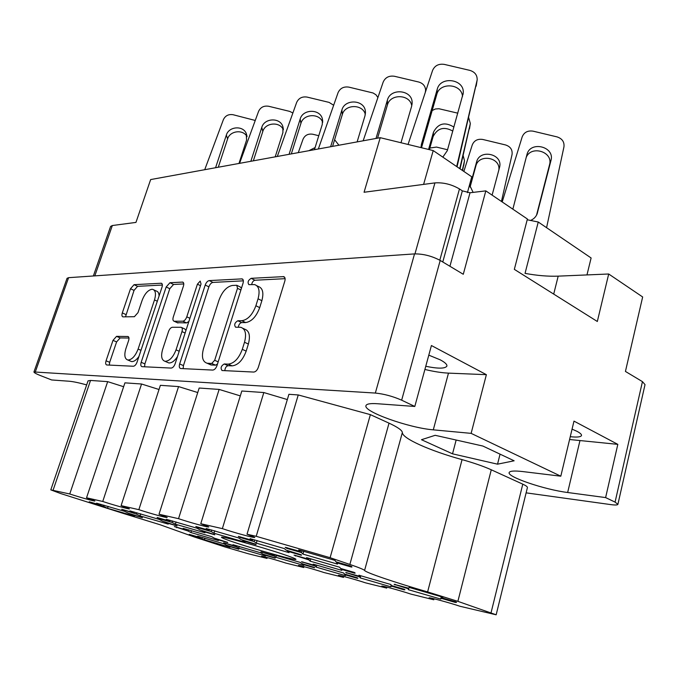<?xml version="1.0" encoding="UTF-8"?>
<svg xmlns="http://www.w3.org/2000/svg" width="679" height="679" viewBox="0 0 679 679"><rect width="100%" height="100%" fill="white"/><g stroke="black" fill="none" stroke-linecap="round" stroke-linejoin="round"><path stroke-width="1.02" d="M159.081 295.959C158.979 293.107 158.037 291.461 156.272 291.019L153.912 289.908M154.498 299.931C156.212 293.948 155.61 290.417 152.69 289.33L151.909 289.271C147.946 290.103 144.686 293.795 142.132 300.356L138.007 312.62L134.374 316.711L122.933 316.855C121.864 316.456 121.651 315.149 122.305 312.917L130.512 288.736L134.052 284.679L161.313 283.236C162.408 283.644 162.646 284.959 162.001 287.183L137.056 362.128C136.063 364.691 134.815 366.066 133.322 366.253L106.73 364.962C105.593 364.564 105.372 363.172 106.06 360.804L112.994 340.366L116.542 336.36L127.907 336.495C129.035 336.903 129.273 338.278 128.594 340.612L125.861 348.751C124.019 355.151 124.681 358.911 127.856 360.023C131.879 359.819 135.299 356.169 138.109 349.074L154.498 299.931L157.324 301.247M200.203 281.089L197.419 284.17L186.784 316.838C185.774 319.469 184.45 320.921 182.821 321.192L174.113 321.243C172.89 320.802 172.61 319.393 173.281 317.017L183.423 286.122C184.068 283.856 183.805 282.515 182.659 282.082L169.954 282.727L166.177 286.971L141.173 362.306C140.477 364.784 140.748 366.236 141.996 366.66L171.133 368.077C172.772 367.882 174.104 366.448 175.131 363.766L201.043 283.983L200.203 281.089M236.063 542.937C258.402 550.38 296.502 560.854 295.959 559.335C295.891 558.8 291.41 557.043 282.523 554.064C259.998 546.485 220.208 535.578 221.49 537.284C221.71 537.904 226.565 539.788 236.063 542.937M570.258 436.69C577.099 437.429 580.842 437.03 581.504 435.494C581.699 434.416 580.214 433.041 577.04 431.352L572.066 429.128M428.797 355.151L440.272 359.853C445.008 362.382 447.215 364.462 446.892 366.091C445.169 368.739 438.125 368.807 425.758 366.278M86.666 384.9C78.976 382.778 73.128 381.556 69.131 381.233L51.646 379.96L40.596 375.64C36.174 373.883 33.958 372.652 33.95 371.956L67.051 278.314L68.587 277.677L414.538 253.904C423.297 253.819 431.852 256 440.213 260.447L463.282 274.274L485.816 190.875L527.405 219.011L514.334 269.359L597.325 321.49L608.698 274.002L642.657 296.969L625.435 371.438L642.444 381.632L645.025 384.62L617.898 504.336L615.072 502.104L605.617 497.588L617.822 444.363L573.984 421.124L560.803 476.191L471.124 433.363L486.376 374.672L431.42 345.535L414.801 406.458L401.662 400.186C392.861 396.324 384.085 393.947 375.343 393.065L33.95 371.956M123.289 513.426L160.159 524.765L194.415 537.013L225.19 547.019L248.31 553.758L267.008 558.401L261.551 556.339C261.101 555.745 276.888 560.116 285.766 563.052L303.759 567.517L298.446 565.48C297.954 564.835 314.92 569.511 324.036 572.55L343.532 577.388L338.388 575.385C337.853 574.672 356.161 579.696 365.531 582.845L386.716 588.099L381.785 586.147C381.191 585.357 401.06 590.781 410.676 594.049L433.788 599.778L429.086 597.876C428.424 597.011 450.109 602.893 459.972 606.271L496.162 614.801L457.884 601.348L427.617 591.927C394.915 582.446 365.548 572.516 364.581 570.436C363.961 569.605 359.055 567.602 349.863 564.444L330.113 557.697L256.204 536.308L247.012 534.22L254.803 537.395C255.134 538.354 234.628 532.794 222.364 528.627L200.772 523.721L208.784 526.921C209.09 527.77 190.324 522.643 178.543 518.68L159.013 514.241L167.187 517.44C167.475 518.204 150.178 513.443 138.847 509.666L121.1 505.643L129.4 508.834C129.672 509.513 113.631 505.074 102.741 501.475L86.539 497.792L94.924 500.966C95.179 501.586 80.232 497.427 69.75 493.981L50.798 489.873L60.49 493.48L123.289 513.426M467.407 192.675L471.752 176.803L433.21 150.585L423.611 184.391M473.127 192.386L469.529 184.934M303.793 551.221L302.97 554.089L301.451 552.596L286.818 548.352L285.214 547.316L300.33 551.484L298.709 549.897L334.951 560.387L335.927 561.796L350.899 566.133L352.002 566.931L351.391 567.058L351.544 566.481M92.225 503.139L89.229 501.764L100.721 505.108L96.588 503.19L124.571 511.321L128.323 513.137L142.42 517.737L130.937 514.402L134.51 516.125L107.545 508.282L103.607 506.449L92.225 503.139L92.378 502.681M140.697 513.833L140.035 515.896L136.403 514.096L121.702 509.284L133.738 512.781L129.91 510.888L159.234 519.41L162.629 521.183L177.041 525.843M176.09 521.947L175.386 524.18L172.127 522.431L159.633 518.798L157.095 517.491L169.733 521.141L166.296 519.291L197.088 528.237L200.059 529.951L214.776 534.662M214.734 530.8L213.987 533.236L211.194 531.538L198.064 527.727L195.807 526.497L209.14 530.299L206.187 528.517L238.601 537.921L241.045 539.559L256.076 544.286M257.112 540.518L256.331 543.158L254.107 541.553L240.264 537.539L238.321 536.393L252.469 540.365L250.11 538.659L284.331 548.581L286.114 550.126L301.451 554.853M191.537 530.647L190.943 532.557L188.142 531.046L174.367 526.564L186.097 529.943L183.16 528.364L211.67 536.656L214.208 538.124L227.72 542.394M310.821 558.758L310.142 561.16L308.86 559.895L294.049 555.133L307.927 558.97L306.568 557.637L339.695 567.245L340.51 568.425L354.209 572.405L355.193 573.084L354.616 573.178L354.752 572.686M204.905 538.141L204.404 539.788L189.246 534.381L200.195 537.53L197.648 536.164L224.189 543.887L226.387 545.161L238.872 549.073M239.254 546.417L238.719 548.182L236.657 546.943L223.663 542.759L235.155 546.026L232.99 544.719L260.736 552.799L262.518 553.996L275.207 557.917M276.421 555.38L275.869 557.272L274.248 556.101L260.965 551.84L273.068 555.244L271.371 554.022L300.424 562.467L301.705 563.578L314.606 567.5M316.787 565.106L316.21 567.135L315.124 566.065L301.501 561.72L314.326 565.276L313.18 564.147L343.676 573.017L344.363 574.01L356.993 577.685L357.884 578.27L357.332 578.338L357.451 577.914M360.778 575.724L360.184 577.897L359.726 576.938L345.73 572.507L359.395 576.233L358.911 575.232L391.002 584.551L390.977 585.408L404.251 589.27L404.922 589.762L404.081 589.822L404.234 589.262M455.329 602.417L441.503 598.403L440.663 599.056L408.291 589.661L408.597 588.854L394.159 584.322L408.826 588.26L409.148 587.403L442.997 597.223L442.114 597.919L456.11 601.976L456.551 602.375L455.329 602.417L455.482 601.798M205.202 285.044L179.646 363.952C178.942 366.541 179.273 368.069 180.648 368.527L212.722 370.08C214.513 369.885 215.947 368.374 217.008 365.557L243.048 283.177C243.685 280.792 243.354 279.358 242.055 278.874L209.234 280.597C207.553 280.945 206.204 282.43 205.202 285.044L208.886 286.852L183.449 365.599L183.16 368.655M228.195 364.131L224.223 363.969C221.04 365.913 220.31 368.094 222.033 370.522L253.725 372.058C255.686 371.854 257.222 370.276 258.317 367.331L284.815 281.114C285.46 278.645 285.07 277.142 283.652 276.625L251.179 278.322C248.098 280.249 247.334 282.354 248.879 284.637L254.617 284.586C258.971 286.156 260.116 290.892 258.054 298.794L255.89 305.745C252.478 314.793 247.784 319.784 241.817 320.726L237.82 320.76C234.688 322.695 233.941 324.842 235.579 327.193L240.782 327.303C245.425 328.882 246.664 333.864 244.508 342.25L242.293 349.329C238.838 358.512 234.136 363.443 228.195 364.131L232.082 365.871C238.032 365.192 242.734 360.277 246.18 351.119L242.293 349.329M526.115 492.852L610.922 504.624C615.242 505.201 617.567 505.108 617.898 504.336M608.698 274.002L558.189 276.141C548.199 276.523 537.148 275.598 525.045 273.374L538.252 222.025L527.21 219.758M94.822 275.869L112.332 225.53L135.961 222.406L150.653 179.57L380.232 137.684L364.063 192.259L434.942 182.897C443.421 182.345 451.594 184.365 459.462 188.949L462.348 190.867L470.021 192.76L485.816 190.875M380.232 137.684L433.21 150.585M586.97 274.927L591.112 257.969L538.252 222.025M112.332 225.53L110.601 226.43L93.362 275.971M394.906 584.874L395.068 584.263M346.723 573.161L346.884 572.601M302.749 562.467L302.893 561.957M262.442 552.664L262.578 552.197M225.369 543.65L225.504 543.217M295.45 555.999L295.628 555.405M176.557 527.676L176.701 527.21M240.264 537.539L240.459 536.885M198.064 527.727L198.243 527.142M159.633 518.798L159.803 518.255M124.486 510.633L124.647 510.141M286.818 548.352L287.03 547.639M414.801 406.458L377.312 403.725C370.344 403.267 366.567 403.903 365.973 405.643C363.07 411.576 409.072 427.957 433.295 429.841L471.124 433.363M560.803 476.191L522.779 471.574C514.292 470.606 509.759 470.937 509.165 472.567C507.026 476.921 544.583 489.652 567.652 492.504L605.617 497.588M452.528 453.827L497.529 464.173L514.139 460.795L482.896 446.052L435.171 435.307L421.481 439.712L452.528 453.827L456.152 440.026M123.629 386.716L107.672 381.64L90.536 380.444L88.041 380.868L50.798 489.873M159.013 389.5L141.555 384.008L124.928 382.846L86.539 497.792M197.742 392.547L178.56 386.589L160.38 385.324L121.1 505.643M240.315 395.891L219.13 389.423L199.176 388.032L159.013 514.241M287.327 399.566L263.825 392.547L241.817 391.011L200.772 523.721M496.162 614.801L527.413 487.564C527.549 486.784 526.004 485.655 522.779 484.161L491.273 469.792C483.541 466.312 473.806 462.925 462.051 459.624C430.079 450.831 402.206 438.464 402.35 432.54C402.138 430.299 397.69 427.176 389.025 423.153L370.378 414.648L298.242 394.949L288.906 394.304L247.012 534.22M434.042 598.776L433.788 599.778M386.979 587.14L386.716 588.099M343.786 576.471L343.532 577.388M304.005 566.642L303.759 567.517M267.254 557.578L267.008 558.401M107.672 381.64L69.75 493.981M141.555 384.008L102.741 501.475M178.56 386.589L138.847 509.666M219.13 389.423L178.543 518.68M263.825 392.547L222.364 528.627M298.242 394.949L256.204 536.308M370.378 414.648L330.113 557.697M351.391 567.058L336.606 562.781L337.522 564.105L302.97 554.089M177.024 525.911L165.005 522.414L168.239 524.103L140.035 515.896M214.734 534.806L202.13 531.148L204.948 532.777L175.386 524.18M256 544.55L242.743 540.696L245.051 542.249L213.987 533.236M301.34 555.252L287.361 551.195L289.042 552.647L256.331 543.158M227.669 542.546L215.981 539.143L218.4 540.543L190.943 532.557M354.616 573.178L341.07 569.248L341.843 570.36L310.142 561.16M238.83 549.218L227.923 546.043L230.028 547.257L204.404 539.788M275.148 558.146L263.758 554.828L265.464 555.974L238.719 548.182M314.513 567.822L302.605 564.351L303.827 565.412L275.869 557.272M357.332 578.338L344.847 574.706L345.501 575.656L316.21 567.135M404.081 589.822L390.96 586.011L390.934 586.834L360.184 577.897M500.058 454.149L497.529 464.173M569.588 439.508L617.822 444.363M424.893 369.461C433.813 371.591 441.681 372.813 448.479 373.127L486.376 374.672M243.04 328.373L244.618 329.128C249.269 330.715 250.517 335.689 248.378 344.049L246.18 351.119M256.764 285.681L258.385 286.496C262.748 288.083 263.91 292.81 261.865 300.695L259.701 307.638C256.306 316.66 251.612 321.634 245.637 322.559L241.639 322.584C239.823 323.085 238.736 324.63 238.371 327.21M285.112 278.67L254.922 280.24C253.242 280.707 252.164 282.141 251.688 284.543M232.082 365.871L228.11 365.701C226.158 366.236 225.063 367.891 224.842 370.666M243.371 280.834L212.917 282.422C211.228 282.761 209.879 284.238 208.886 286.852M211.704 363.46L214.683 360.294L237.497 288.312L236.801 285.282L232.43 285.452C226.761 286.572 222.296 291.427 219.037 300.025L203.556 348.412C201.323 356.755 202.495 361.695 207.087 363.231L211.704 363.46L215.566 365.166L217.518 363.969M241.435 288.286L240.544 287.158L237.243 285.503M208.792 363.986L211.525 364.996L207.672 363.29M215.566 365.166L211.525 364.996M183.78 283.932L173.552 284.467L169.784 288.694L144.89 363.885L144.568 366.796M177.278 322.686L186.53 322.907L188.855 321.515M162.612 349.507C160.753 356.186 161.56 360.116 165.039 361.313C169.444 361.135 173.111 357.315 176.031 349.855L181.972 331.607C182.651 329.162 182.354 327.719 181.089 327.278L172.398 327.261C170.811 327.524 169.512 328.95 168.511 331.547L162.612 349.507M167.289 362.28L168.808 362.934C171.694 363.138 174.579 361.024 177.457 356.602M185.987 330.342L184.815 328.976L181.649 327.533M128.968 338.032L120.141 337.921L116.601 341.91L109.692 362.314L109.336 365.09M130.241 361.024L131.539 361.576C133.916 361.771 136.386 360.057 138.949 356.45M162.366 285.044L137.582 286.334L134.043 290.383L125.496 316.838M408.597 588.854L408.766 588.235M441.282 596.671L440.663 599.056M441.503 598.403L441.893 596.866M442.114 597.919L442.343 597.011M359.726 576.938L360.116 575.546M390.96 586.011L391.112 585.451M359.395 576.233L359.624 575.419M315.124 566.065L315.497 564.758M344.847 574.706L344.991 574.196M314.326 565.276L314.547 564.512M274.248 556.101L274.605 554.879M302.605 564.351L302.741 563.876M273.068 555.244L273.281 554.522M236.657 546.943L237.005 545.797M263.758 554.828L263.893 554.395M235.155 546.026L235.358 545.347M201.969 538.481L202.3 537.412M200.195 537.53L200.39 536.894M308.86 559.895L309.301 558.35M341.07 569.248L341.24 568.637M307.927 558.97L308.181 558.062M188.142 531.046L188.533 529.807M215.981 539.143L216.126 538.685M186.097 529.943L186.326 529.204M254.107 541.553L254.608 539.839M287.361 551.195L287.548 550.542M252.469 540.365L252.766 539.355M211.194 531.538L211.678 529.959M242.743 540.696L242.921 540.102M209.14 530.299L209.429 529.357M172.127 522.431L172.585 520.971M202.13 531.148L202.291 530.605M169.733 521.141L170.005 520.267M136.403 514.096L136.835 512.747M165.005 522.414L165.158 521.913M133.738 512.781L134.001 511.966M103.607 506.449L104.023 505.193M108.173 506.381L107.545 508.282M130.937 514.402L131.089 513.944M100.721 505.108L100.976 504.353M301.451 552.596L301.985 550.737M336.606 562.781L336.809 562.051M300.33 551.484L300.644 550.389M546.578 227.686L563.952 146.868C564.487 141.919 562.195 138.601 557.06 136.895L533.1 131.166C527.761 130.368 524.129 132.261 522.193 136.844L502.197 201.96M530.418 220.497C533.635 219.164 535.875 216.966 537.131 213.885L550.966 160.524C555.142 146.647 530.401 140.434 526.972 154.447L512.857 209.166M536.529 215.184L549.54 164.751C553.546 151.621 530.63 144.805 526.098 157.732M456.678 166.542L477.167 79.961C477.312 75.131 474.876 71.94 469.851 70.378L444.363 64.403C438.676 63.571 434.747 65.591 432.574 70.446L408.062 144.457M442.827 157.129L447.291 150.679L463.197 93.329C465.073 79.214 440.476 75.445 437.217 89.314L421.413 144.381L420.972 147.606M457.052 166.796L477.074 80.58M462.492 96.562C461.949 83.593 439.695 81.845 436.758 94.517L421.506 147.733M501.45 201.451L512.051 154.532C512.62 149.787 510.464 146.596 505.583 144.958L482.752 139.458C477.66 138.686 474.163 140.502 472.27 144.899L463.85 171.422M492.105 195.136L499.6 167.178C503.122 153.836 479.629 148.633 476.565 162.035L469.885 186.436M498.861 169.979C500.695 157.189 478.653 153.471 475.835 166.066L470.089 187.048M459.725 168.621L470.343 123.502L468.688 117.747M457.824 113.172L438.931 108.733L435.349 108.996L432.175 110.524M453.92 127.083C445.017 121.626 438.21 123.306 433.499 132.133L428.568 149.456M460.039 168.833L470.258 124.079M452.8 131.072C444.049 126.252 437.488 128.085 433.117 136.564L429.391 149.66M425.309 92.386L425.614 90.163C425.309 86.021 423 83.296 418.688 82.015L394.482 76.277C389.075 75.488 385.307 77.406 383.185 82.057L363.155 140.799M400.992 142.743L411.712 105.949L412.136 102.546C412.28 89.772 390.425 87.659 387.395 100.127L376.005 138.457M411.754 105.822C410.124 94.135 390.196 93.473 387.412 104.999L377.566 138.168M462.289 170.361L464.512 160.753L463.163 155.618M447.546 149.762L436.478 147.071L429.849 148.047M462.56 170.548L464.428 161.296M377.906 97.538L376.005 94.805L373.085 92.989L348.904 87.133C343.752 86.369 340.137 88.211 338.066 92.667L318.349 148.973M357.129 141.894L365.047 115.591L365.37 111.059C364.199 99.592 344.728 98.727 341.893 109.998L330.639 146.732M365.327 114.445C362.951 103.904 344.957 104.014 342.309 114.573L332.574 146.375M333.661 105.253L329.094 102.393L307.095 97.089C302.172 96.35 298.701 98.124 296.672 102.402L277.304 156.467M314.445 149.686L322.27 124.435L322.398 118.995C320.276 108.742 302.842 108.793 300.177 119.054L289.076 154.32M322.678 122.415C319.724 112.935 303.445 113.656 300.924 123.366L291.316 153.904M338.923 145.221L334.611 139.73M318.774 135.715L312.747 134.238C308.156 133.534 304.922 135.197 303.038 139.212L298.285 152.631M315.107 147.572L308.86 150.704M292.887 112.977L289.644 111.373L268.612 106.255C263.902 105.542 260.549 107.24 258.58 111.364L239.551 163.35M275.199 156.849L282.914 132.566L282.812 126.43C280.011 117.272 264.309 117.993 261.788 127.38L250.848 161.288M283.372 129.808C279.986 121.312 265.217 122.5 262.807 131.454L253.343 160.838M255.245 120.463L233.067 114.717C228.543 114.03 225.318 115.668 223.391 119.64L204.718 169.708M238.974 163.461L246.579 140.078L246.231 133.415C242.98 125.225 228.747 126.413 226.353 135.07L215.574 167.73M247.029 136.708C243.337 129.103 229.901 130.648 227.601 138.932L218.282 167.229M200.5 285.681L197.419 284.17M35.384 371.702L68.587 277.677M375.343 393.065L414.538 253.904M615.072 502.104L642.444 381.632M401.662 400.186L440.213 260.447M414.954 253.878L434.942 182.897M439.797 260.21L459.462 188.949M442.776 261.984L462.348 190.867M449.922 266.27L470.021 192.76M553.708 294.092L558.189 276.141M522.779 484.161L491.07 612.687M90.536 380.444L53.089 490.204M389.025 423.153L349.863 564.444M402.35 432.54L364.581 570.436M462.051 459.624L427.617 591.927M491.273 469.792L457.884 601.348M579.891 440.909L567.652 492.504M448.479 373.127L433.295 429.841M248.378 344.049L244.508 342.25M241.639 322.584L237.82 320.76M245.637 322.559L241.817 320.726M259.701 307.638L255.89 305.745M261.865 300.695L258.054 298.794M254.922 280.24L251.179 278.322M284.713 277.414L283.143 276.582M228.11 365.701L224.223 363.969M183.449 365.599L179.646 363.952M212.917 282.422L209.234 280.597M242.972 279.527L241.614 278.84M218.18 361.856L214.683 360.294M240.892 290.001L237.497 288.312M144.89 363.885L141.173 362.306M169.784 288.694L166.177 286.971M173.552 284.467L169.954 282.727M183.398 282.583L182.312 282.057M178.068 322.958L174.367 321.26M186.53 322.907L182.821 321.192M189.899 318.29L186.784 316.838M179.197 351.247L176.031 349.855M185.112 333.033L181.972 331.607M120.141 337.921L116.542 336.36M128.492 336.818L127.728 336.478M140.994 350.313L138.109 349.074M125.87 314.513L122.305 312.917M134.043 290.383L130.512 288.736M137.582 286.334L134.052 284.679M161.992 283.686L160.999 283.211M109.692 362.314L106.06 360.804M116.601 341.91L112.994 340.366M550.966 160.524L549.54 164.751M537.513 212.688L536.928 214.369M477.006 80.894L476.174 86.174M437.217 89.314L436.758 94.517M421.413 144.381L421.201 147.666M476.565 162.035L475.835 166.066M470.191 124.367L469.486 128.866M433.499 132.133L433.117 136.564M387.395 100.127L387.412 104.999M464.368 161.568L463.757 165.438M341.893 109.998L342.309 114.573M300.177 119.054L300.924 123.366M261.788 127.38L262.807 131.454M226.353 135.07L227.601 138.932M284.391 277.015L283.652 276.625M242.683 279.196L242.055 278.874M210.94 364.937L207.087 363.231M183.16 282.328L182.659 282.082M177.813 322.932L174.113 321.243M168.808 362.934L165.039 361.313M128.365 336.699L127.907 336.495M131.539 361.576L127.856 360.023M161.78 283.457L161.313 283.236M463.197 93.329L463.053 94.389M425.546 91.249L425.512 91.784M412.136 102.546L412.068 104.252M365.37 111.059L365.472 113.24M322.398 118.995L322.72 121.465M282.812 126.43L283.355 129.044M246.231 133.415L246.978 136.046"/></g></svg>
